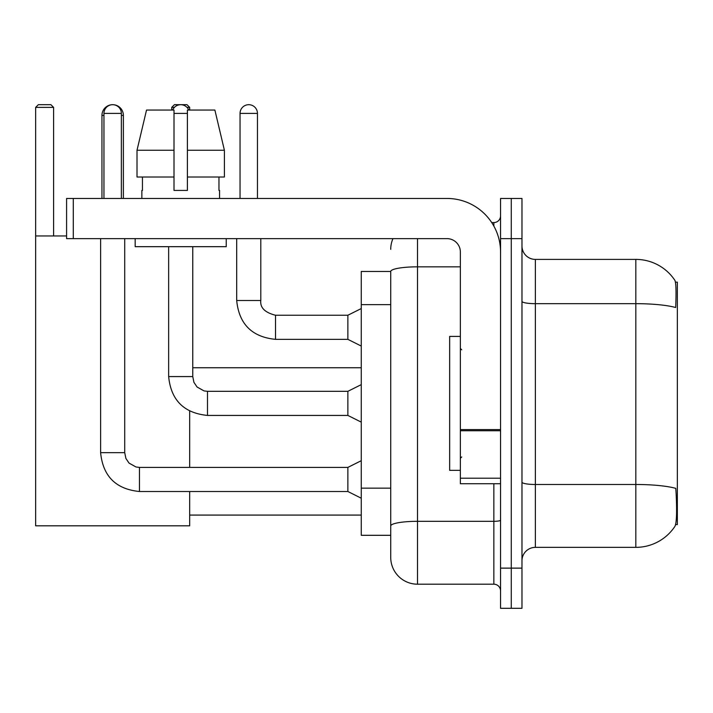 <?xml version="1.0" encoding="UTF-8"?>
<svg xmlns="http://www.w3.org/2000/svg" width="713" height="713" viewBox="0 0 713 713"><rect width="100%" height="100%" fill="white"/><g stroke="black" fill="none" stroke-linecap="round" stroke-linejoin="round"><path stroke-width="1.07" d="M675.612 524.59L677.35 524.59L677.35 282.161L675.452 282.161M390.724 271.448L361.259 271.448L361.259 535.311L390.724 535.311L390.724 557.406L390.724 271.448M535.374 547.361L635.827 547.361A46.88 46.88 0 0 0 675.024 526.203L674.756 526.604L675.024 526.203C676.628 522.433 677.002 511.622 676.129 493.788L675.781 488.369A46.88 8.137 180 0 0 635.827 484.483L635.827 259.398A46.88 46.88 0 0 1 674.756 280.156L674.756 280.156A46.88 46.88 0 0 0 635.827 259.398L535.374 259.398A13.395 13.395 0 0 1 521.978 246.003A13.395 13.395 0 0 0 535.374 259.398L535.374 547.361A13.395 13.395 0 0 0 521.978 560.757M511.266 568.127L511.266 608.305L521.978 608.305L521.978 568.127L511.266 568.127L511.266 608.305L500.553 608.305L500.553 568.127L511.266 568.127L511.266 238.632L511.266 568.127M500.553 568.127L500.553 198.455L511.266 198.455L511.266 238.632L511.266 198.455L521.978 198.455L521.978 568.127M521.978 301.341A13.395 2.326 0 0 0 535.374 303.667L635.827 303.667A46.88 8.137 180 0 1 675.683 307.526C676.325 292.089 676.067 283.052 674.917 280.396A46.88 46.88 0 0 0 635.827 259.398A46.88 46.88 0 0 1 674.917 280.396M417.506 238.632L417.506 584.197L493.851 584.197L493.851 483.744M491.72 222.563L493.851 222.563A6.693 6.693 0 0 0 500.553 215.861M390.724 542.673L390.724 530.624M500.553 590.89A6.693 6.693 0 0 0 493.851 584.197M390.724 249.345A26.791 26.791 0 0 1 392.961 238.632M417.506 584.197A26.791 26.791 0 0 1 390.724 557.406M224.399 177.02L224.399 150.238L214.88 110.052L224.399 150.238L224.399 177.02L187.403 177.02L187.403 110.052L214.88 110.052L224.399 150.238L187.403 150.238M174.008 150.238L137.012 150.238L146.53 110.052L137.012 150.238L146.53 110.052L174.008 110.052L174.008 190.416L187.403 190.416L187.403 177.02M460.366 336.411L449.653 336.411L449.653 470.348L460.366 470.348M101.95 198.455L101.95 115.408A10.713 10.713 0 0 1 112.663 104.695A8.708 8.708 0 0 1 121.37 113.403L121.37 198.455M123.376 198.455L123.376 115.408A10.713 10.713 0 0 0 112.663 104.695A8.708 8.708 0 0 0 103.955 113.403L103.955 198.455M189.676 491.507L189.676 525.802L35.65 525.802L35.65 107.378L38.333 104.695L50.917 104.695L53.6 107.378L35.65 107.378M53.6 235.958L53.6 107.378M35.65 235.958L66.594 235.958M189.676 467.398L189.676 411.107M174.427 107.378L171.735 107.378L174.409 104.695L187.002 104.695L189.676 107.378L189.676 110.052M189.676 107.378L186.984 107.378M171.735 107.378L171.735 110.052M361.259 498.209L347.864 491.507L347.864 467.398L361.259 460.705M100.613 238.632L100.613 452.666L124.722 452.666L124.722 238.632M172.671 110.052A8.708 8.708 0 0 1 188.74 110.052M361.259 422.132L347.864 415.429L347.864 391.321L361.259 384.628M168.651 246.671L168.651 376.589L192.76 376.589L192.76 246.671M500.553 483.744L460.366 483.744L460.366 429.582L500.553 429.582M500.553 252.028A53.573 53.573 0 0 0 446.98 198.455L73.287 198.455L73.287 238.632L446.98 238.632A13.395 13.395 0 0 1 460.366 252.028L460.366 429.582M73.287 238.632L66.594 238.632L66.594 198.455L73.287 198.455M141.86 190.416L142.448 190.416L141.86 190.416L141.86 198.455M219.551 190.416L218.962 190.416L219.551 190.416L219.551 198.455M218.962 177.02L218.962 190.416M187.403 190.416L174.008 190.416M142.448 190.416L142.448 177.02M135.167 238.632L135.167 246.671L226.244 246.671L226.244 238.632M174.008 177.02L137.012 177.02L137.012 150.238M240.04 198.455L240.04 113.403A8.708 8.708 0 0 1 248.748 104.695A8.708 8.708 0 0 1 257.455 113.403L257.455 198.455M361.259 346.055L347.864 339.352L347.864 315.244L361.259 308.551M236.689 238.632L236.689 300.512L260.798 300.512L260.798 238.632M390.724 304.656L361.259 304.656M390.724 488.147L361.259 488.147M635.827 547.361L635.827 484.483L535.374 484.483A13.395 2.326 0 0 1 521.978 482.157M521.978 238.632L500.553 238.632M500.553 520.151A6.693 1.159 0 0 1 493.851 521.319L417.506 521.319A26.791 4.652 180 0 0 390.724 525.971M390.724 271.484A26.791 4.652 180 0 1 417.506 266.831L460.366 266.831M493.851 226.092L493.851 222.563M103.955 115.408L101.95 115.408M123.376 115.408L121.37 115.408M347.864 491.507L139.454 491.507C115.889 489.18 102.939 476.231 100.613 452.666C102.939 476.231 115.889 489.18 139.454 491.507C115.889 489.18 102.939 476.231 100.613 452.666C102.939 476.231 115.889 489.18 139.454 491.507C115.889 489.18 102.939 476.231 100.613 452.666C102.939 476.231 115.889 489.18 139.454 491.507C115.889 489.18 102.939 476.231 100.613 452.666C102.939 476.231 115.889 489.18 139.454 491.507C115.889 489.18 102.939 476.231 100.613 452.666C102.939 476.231 115.889 489.18 139.454 491.507C115.889 489.18 102.939 476.231 100.613 452.666C102.939 476.231 115.889 489.18 139.454 491.507C115.889 489.18 102.939 476.231 100.613 452.666C102.939 476.231 115.889 489.18 139.454 491.507L139.454 467.398L136.005 466.988L129.035 463.085L125.889 458.414L124.722 452.666M103.955 113.403L121.37 113.403M347.864 415.429L207.492 415.429C183.927 413.103 170.977 400.153 168.651 376.589C170.977 400.153 183.927 413.103 207.492 415.429C183.927 413.103 170.977 400.153 168.651 376.589C170.977 400.153 183.927 413.103 207.492 415.429C183.927 413.103 170.977 400.153 168.651 376.589C170.977 400.153 183.927 413.103 207.492 415.429C183.927 413.103 170.977 400.153 168.651 376.589C170.977 400.153 183.927 413.103 207.492 415.429C183.927 413.103 170.977 400.153 168.651 376.589C170.977 400.153 183.927 413.103 207.492 415.429C183.927 413.103 170.977 400.153 168.651 376.589C170.977 400.153 183.927 413.103 207.492 415.429C183.927 413.103 170.977 400.153 168.651 376.589C170.977 400.153 183.927 413.103 207.492 415.429L207.492 391.348M174.008 113.403L187.403 113.403M500.553 430.741L460.366 430.741M460.366 478.209L500.553 478.209M347.864 339.352L275.53 339.352C251.965 337.026 239.024 324.076 236.689 300.512C239.024 324.076 251.965 337.026 275.53 339.352C251.965 337.026 239.024 324.076 236.689 300.512C239.024 324.076 251.965 337.026 275.53 339.352C251.965 337.026 239.024 324.076 236.689 300.512C239.024 324.076 251.965 337.026 275.53 339.352C251.965 337.026 239.024 324.076 236.689 300.512C239.024 324.076 251.965 337.026 275.53 339.352C251.965 337.026 239.024 324.076 236.689 300.512C239.024 324.076 251.965 337.026 275.53 339.352C251.965 337.026 239.024 324.076 236.689 300.512C239.024 324.076 251.965 337.026 275.53 339.352C251.965 337.026 239.024 324.076 236.689 300.512C239.024 324.076 251.965 337.026 275.53 339.352C251.965 337.026 239.024 324.076 236.689 300.512C239.024 324.076 251.965 337.026 275.53 339.352L275.53 315.271M240.04 113.403L257.455 113.403M461.712 349.807L460.366 348.461M461.712 456.953L460.366 458.29M189.676 515.08L361.259 515.08M192.76 367.748L361.259 367.748M347.864 467.398L139.454 467.398M100.613 452.666C102.939 476.231 115.889 489.18 139.454 491.507M347.864 391.321L207.492 391.321L204.043 390.911L197.073 387.007L193.927 382.337L192.76 376.589M260.798 300.512C259.987 307.659 264.897 312.57 275.53 315.244C264.897 312.57 259.987 307.659 260.798 300.512C259.987 307.659 264.897 312.57 275.53 315.244C264.897 312.57 259.987 307.659 260.798 300.512C259.987 307.659 264.897 312.57 275.53 315.244C264.897 312.57 259.987 307.659 260.798 300.512C259.987 307.659 264.897 312.57 275.53 315.244C264.897 312.57 259.987 307.659 260.798 300.512C259.987 307.659 264.897 312.57 275.53 315.244C264.897 312.57 259.987 307.659 260.798 300.512C259.987 307.659 264.897 312.57 275.53 315.244C264.897 312.57 259.987 307.659 260.798 300.512C259.987 307.659 264.897 312.57 275.53 315.244C264.897 312.57 259.987 307.659 260.798 300.512C259.987 307.659 264.897 312.57 275.53 315.244C264.897 312.57 259.987 307.659 260.798 300.512C259.987 307.659 264.897 312.57 275.53 315.244L347.864 315.244M236.689 300.512C239.024 324.076 251.965 337.026 275.53 339.352"/></g></svg>
